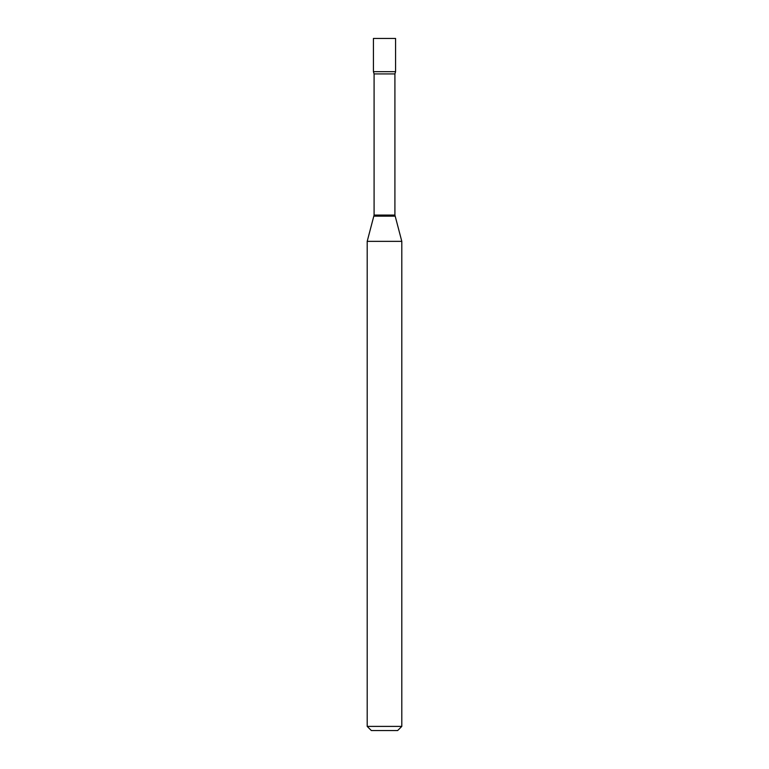 <?xml version="1.0" encoding="UTF-8"?>
<svg xmlns="http://www.w3.org/2000/svg" width="769" height="769" viewBox="0 0 769 769"><rect width="100%" height="100%" fill="white"/><g stroke="black" fill="none" stroke-linecap="round" stroke-linejoin="round"><path stroke-width="1.15" d="M374.09 73.92L394.91 73.92L395.574 71.671L373.426 71.671L395.574 71.671L395.574 38.45L373.426 38.45L373.426 71.671L374.09 73.92L374.09 215.08L367.197 241.351L367.197 726.397L401.803 726.397L397.65 730.55L371.35 730.55L367.197 726.397M394.91 73.92L394.91 215.08L401.803 241.351L367.197 241.351M394.91 215.08L374.09 215.08M395.055 216.156L373.945 216.156M401.803 241.351L401.803 726.397"/></g></svg>
